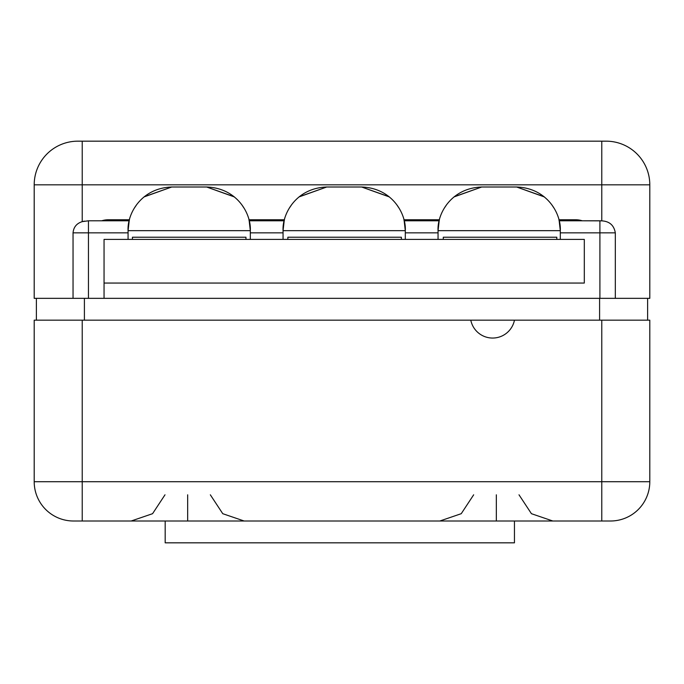 <?xml version="1.0" encoding="UTF-8"?>
<svg xmlns="http://www.w3.org/2000/svg" width="684" height="684" viewBox="0 0 684 684"><rect width="100%" height="100%" fill="white"/><g stroke="black" fill="none" stroke-linecap="round" stroke-linejoin="round"><path stroke-width="1.03" d="M47.299 320.172C47.299 343.351 47.299 343.351 47.299 320.172M470.797 320.172L34.2 320.172L82.225 320.172L82.225 481.707L34.2 481.707L34.2 320.172L34.2 481.707L82.225 481.707L82.225 521.003L73.496 521.003A39.296 39.296 0 0 1 34.2 481.707A39.296 39.296 0 0 0 73.496 521.003L82.225 521.003L82.225 481.707L649.8 481.707A39.296 39.296 90 0 1 610.504 521.003L82.225 521.003L601.775 521.003L601.775 481.707L601.775 521.003L610.504 521.003A39.296 39.296 -90 0 0 649.8 481.707L601.775 481.707L601.775 320.172L514.454 320.172A22.264 22.264 0 0 1 470.797 320.172L82.225 320.172L82.225 481.707L601.775 481.707L601.775 320.172L514.454 320.172A22.264 22.264 0 0 1 470.797 320.172L514.454 320.172L470.797 320.172M559.657 223.198L558.913 219.752L575.577 219.752A21.828 21.828 0 0 1 582.246 220.795L559.17 220.795L599.902 220.795L599.902 298.344L599.902 232.851L615.318 232.851L615.318 298.344L615.318 232.851C614.01 225.292 609.495 221.3 601.775 220.864L601.775 184.825L34.2 184.825L34.2 298.344L36.38 298.344L36.38 320.172L36.38 298.344L84.406 298.344L84.406 320.172L84.406 298.344L599.594 298.344L34.2 298.344L34.2 184.825L82.225 184.825L82.225 221.642L88.458 220.795L101.754 220.795A21.828 21.828 0 0 1 108.423 219.752L129.456 219.752L128.703 223.266M514.454 542.831L514.454 521.003L514.454 542.831L165.177 542.831L165.177 521.003L165.177 542.831L514.454 542.831M187.664 494.806L187.664 521.003M496.336 494.806L496.336 521.003M599.594 320.172L599.594 298.344L647.62 298.344L647.62 320.172L647.62 298.344L649.8 298.344L599.594 298.344L599.594 320.172M558.913 219.752L575.577 219.752A21.828 21.828 0 0 1 582.246 220.795L601.775 220.864L601.775 141.169L82.225 141.169L82.225 184.825L82.225 141.169L77.856 141.169A43.656 43.656 90 0 0 34.2 184.825A43.656 43.656 -90 0 1 77.856 141.169L606.144 141.169A43.656 43.656 0 0 1 649.8 184.825L649.8 298.344L649.8 184.825L601.775 184.825L649.8 184.825A43.656 43.656 0 0 0 606.144 141.169L601.775 141.169L601.775 184.825L82.225 184.825L82.225 221.642L88.458 220.795L129.199 220.795L101.754 220.795A21.828 21.828 0 0 1 108.423 219.752L129.456 219.752M649.8 320.172L649.8 481.707L649.8 320.172L601.775 320.172L649.8 320.172M584.307 283.056L584.307 239.4L104.053 239.4L584.307 239.4L584.307 283.056L104.053 283.056L104.053 239.4L104.053 283.056L584.307 283.056M599.902 232.851L560.299 232.851L599.902 232.851L599.902 220.795L601.775 220.864C609.495 221.3 614.01 225.292 615.318 232.851L599.902 232.851M544.113 196.736L516.642 187.006C547.439 188.066 561.248 214.032 560.299 230.67L560.299 239.4L560.299 230.67C561.248 214.032 547.439 188.066 516.642 187.006L544.353 196.932M249.181 220.795L284.193 220.795L249.181 220.795L250.318 230.67C251.267 214.032 237.459 188.066 206.653 187.006C237.459 188.066 251.267 214.032 250.318 230.67L250.318 239.4L250.318 230.67L128.07 230.67L128.07 239.4L128.07 230.67C127.113 214.032 140.921 188.066 171.727 187.006C140.921 188.066 127.113 214.032 128.07 230.67L129.199 220.795M128.07 232.851L88.458 232.851L88.458 298.344L88.458 220.795L88.458 232.851L73.043 232.851C73.59 227.131 76.642 223.394 82.225 221.642C76.642 223.394 73.59 227.131 73.043 232.851L128.07 232.851M104.053 298.344L104.053 283.056L104.053 298.344M84.431 221.129L82.225 221.642M551.569 204.473L554.083 208.21L551.569 204.473M559.17 220.795L560.299 230.67A43.656 43.656 0 0 0 559.341 221.582M249.669 223.198L248.925 219.752L284.45 219.752L283.689 223.266M438.683 223.249L439.436 219.752L403.919 219.752L404.663 223.198L403.919 219.752L439.436 219.752L438.683 223.266M454.236 196.736L481.707 187.006L453.996 196.932M446.78 204.473L444.267 208.21L446.78 204.473M481.707 187.006L516.642 187.006L481.707 187.006C450.91 188.066 437.102 214.032 438.051 230.67L438.051 239.4L438.051 230.67C437.102 214.032 450.91 188.066 481.707 187.006M284.193 220.795L283.056 230.67L283.056 239.4L283.056 230.67L405.304 230.67C406.262 214.032 392.454 188.066 361.648 187.006C392.454 188.066 406.262 214.032 405.304 230.67L405.304 239.4L405.304 230.67L404.176 220.795L439.179 220.795L438.051 230.67L560.299 230.67L438.051 230.67M438.051 232.851L405.304 232.851L438.051 232.851M556.802 237.22L556.802 239.4L556.802 237.22L443.292 237.22L443.292 239.4L443.292 237.22L556.802 237.22M283.056 232.851L250.318 232.851L283.056 232.851M234.125 196.736L206.653 187.006L234.364 196.932M241.589 204.473L244.094 208.21L241.589 204.473M134.286 208.21L136.8 204.473L134.286 208.21M144.256 196.736L171.727 187.006L144.016 196.932M73.043 298.344L73.043 232.851L73.043 298.344M248.925 219.752L284.45 219.752L283.698 223.249M439.179 220.795L404.176 220.795M405.304 230.67L283.056 230.67C282.107 214.032 295.916 188.066 326.721 187.006L361.648 187.006L389.358 196.932M396.575 204.473L399.088 208.21L396.575 204.473M289.281 208.21L291.786 204.473L289.281 208.21M299.25 196.736L326.721 187.006C295.916 188.066 282.107 214.032 283.056 230.67M389.119 196.736L361.648 187.006L326.721 187.006L299.011 196.932M171.727 187.006L206.653 187.006L171.727 187.006M250.318 230.67L128.07 230.67M401.38 237.22L401.38 239.4L401.38 237.22L287.861 237.22L287.861 239.4L287.861 237.22L401.38 237.22M638.882 298.344C638.882 275.156 638.882 275.156 638.882 298.344M245.949 237.22L245.949 239.4L245.949 237.22L132.431 237.22L132.431 239.4L132.431 237.22L245.949 237.22M210.33 494.806L222.762 513.693L244.145 521.003M164.998 494.806L152.566 513.693L131.183 521.003M473.67 494.806L461.238 513.693L439.855 521.003M519.002 494.806L531.434 513.693L552.817 521.003"/></g></svg>
